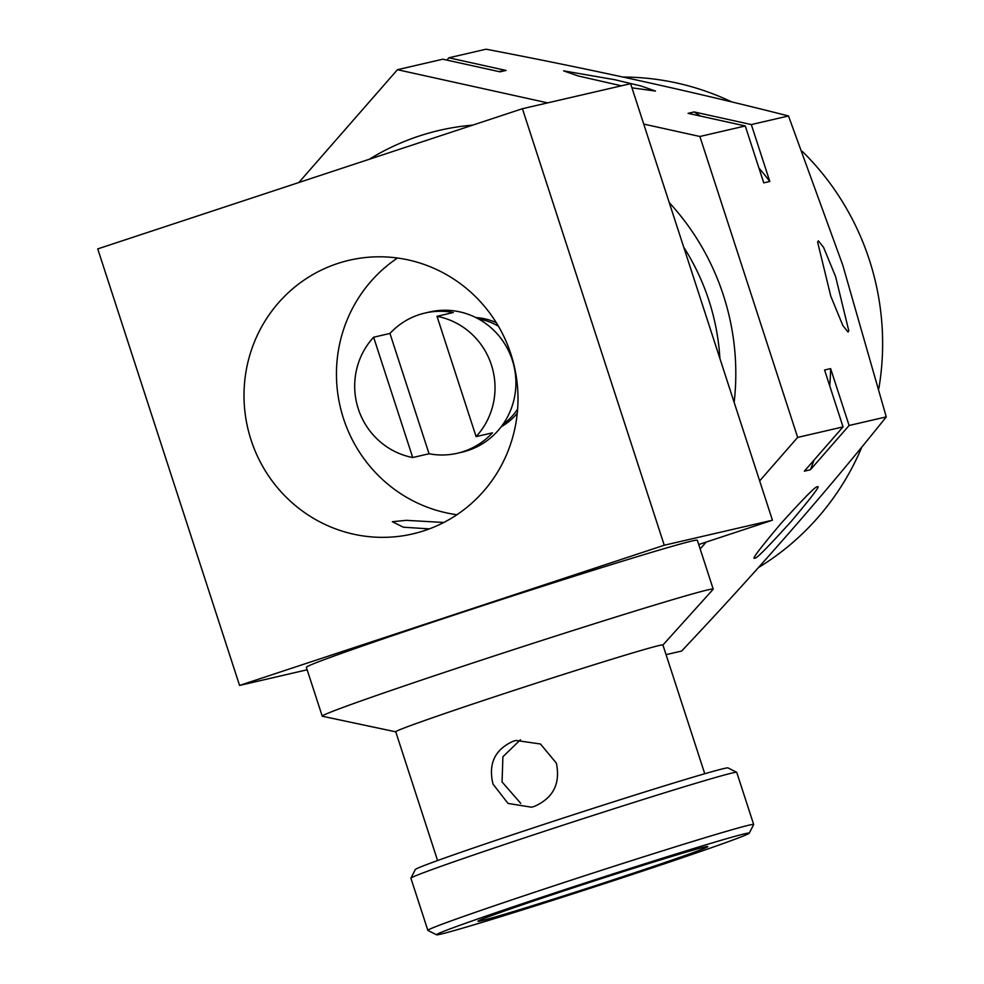 <?xml version="1.0" encoding="UTF-8"?>
<svg xmlns="http://www.w3.org/2000/svg" width="984" height="984" viewBox="0 0 984 984"><rect width="100%" height="100%" fill="white"/><g stroke="black" fill="none" stroke-linecap="round" stroke-linejoin="round"><path stroke-width="1.48" d="M669.243 202.606A246.664 240.244 77 0 1 723.412 295.311A246.664 240.244 77 0 1 734.15 402.358M683.757 247.279A226.111 220.232 77 0 1 708.935 300.538A226.111 220.232 77 0 1 719.894 358.483M621.433 85.805L578.088 75.94L563.611 70.86L614.84 79.729L641.002 85.977L655.479 91.045L631.962 87.847M446.884 60.098L448.888 57.798L506.071 70.43A291.202 283.626 -103 0 0 498.691 71.537M506.071 70.43L500.02 71.832L442.837 59.2L397.45 69.704L547.682 102.877M448.888 57.798L486.059 49.2C593.696 69.753 694.507 92.016 788.491 115.964L842.784 265.176L886.264 416.896C825.318 493.095 757.102 571.15 681.604 651.051L666.07 654.643M848.024 332.051L842.833 325.507L830.779 296.184L817.606 242.064L818.38 240.834L823.571 247.365L835.625 276.688L848.798 330.808L848.024 332.051M755.036 557.977C750.767 560.572 759.341 549.158 780.755 523.722C804.223 497.806 816.326 485.567 817.064 487.006C821.332 484.411 812.759 495.825 791.345 521.262C767.877 547.178 755.774 559.416 755.036 557.977L754.605 557.461M623.13 77.059A263.798 256.935 77 0 1 731.752 101.93M802.354 151.438A263.798 256.935 77 0 1 869.376 259.96A263.798 256.935 77 0 1 878.872 388.385M437.007 316.307L476.096 436.613A71.943 70.073 -103 0 0 491.41 364.953A71.943 70.073 -103 0 0 437.007 316.307L453.341 312.518A71.943 70.073 77 0 0 424.977 313.047L429.516 312.002A71.943 70.073 -103 0 1 512.295 360.119A71.943 70.073 -103 0 1 461.963 452.185L457.425 453.23A71.943 70.073 77 0 1 429.049 453.759L412.714 457.535L373.625 337.229A71.943 70.073 -103 0 0 358.299 408.889A71.943 70.073 -103 0 0 412.714 457.535M373.625 337.229L389.959 333.441A71.943 70.073 77 0 1 424.977 313.047M498.445 326.257A58.241 56.728 -103 0 0 478.568 318.976M496.305 322.703A58.241 56.728 -103 0 0 475.948 317.598M566.181 890.102A120.847 2.435 -18 0 1 707.779 846.56A120.847 2.435 -18 0 1 619.551 877.753A120.847 2.435 -18 0 1 477.941 921.245A120.847 2.435 -18 0 1 566.181 890.102M704.753 773.731L662.921 644.975A140.466 2.829 162 0 0 498.31 695.553A140.466 2.829 162 0 0 395.74 731.776L437.585 860.545M662.933 645.012L713.142 589.293A205.558 4.145 162 0 0 713.216 589.121A205.558 4.145 162 0 0 472.332 663.142A205.558 4.145 162 0 0 322.223 716.155A205.558 4.145 162 0 0 322.383 716.254L395.752 731.825M492.996 784.076L508.027 803.424L531.483 807.2L534.337 806.413C553.242 798.061 560.585 783.645 556.378 763.154L540.487 744.002L516.034 740.46L513.168 741.26C494.841 749.513 488.126 763.781 492.996 784.076M520.413 739.771L502.898 756.745L502.074 781.972L520.757 803.387M410.918 878.146L415.309 869.524A164.451 3.309 -18 0 1 535.394 827.187A164.451 3.309 -18 0 1 728.049 767.914L736.672 772.305A171.302 3.456 162 0 0 535.997 834.051A171.302 3.456 162 0 0 410.918 878.146A171.302 3.456 162 0 0 410.906 878.232L427.843 930.347A171.302 3.456 -18 0 1 552.934 886.166A171.302 3.456 -18 0 1 753.67 824.481A171.302 3.456 -18 0 1 753.658 824.555L749.255 833.19A164.451 3.309 162 0 0 556.563 892.34A164.451 3.309 162 0 0 436.527 934.8A164.451 3.309 162 0 0 629.182 875.526A164.451 3.309 162 0 0 749.255 833.19M436.527 934.8L427.892 930.409A171.302 3.456 -18 0 1 427.843 930.347M429.344 528.888L403.342 527.203L392.333 521.717L406.318 520.339L443.796 522.479M456.933 514.73A140.466 136.813 77 0 1 343.502 418.569A140.466 136.813 77 0 1 397.511 258.017M510.942 354.178A140.466 136.813 77 0 1 412.665 533.918A140.466 136.813 77 0 1 251.055 439.971A140.466 136.813 77 0 1 349.32 260.231A140.466 136.813 77 0 1 510.942 354.178M713.216 589.121L697.336 540.253A205.558 4.145 162 0 0 456.453 614.287A205.558 4.145 162 0 0 306.344 667.3L322.223 716.155M389.959 333.441L429.049 453.759M476.096 436.613L492.443 432.837A71.943 70.073 77 0 1 457.425 453.23M502.959 424.35A58.241 56.728 -103 0 0 517.621 409.073M501.213 426.736A58.241 56.728 -103 0 0 517.252 413.206M753.67 824.481L736.733 772.354A171.302 3.456 162 0 0 736.672 772.305M239.567 685.43L97.736 248.903L522.418 108.72L664.261 545.234L239.567 685.43L307.156 669.784M698.726 544.533L772.44 520.204L630.596 83.677L522.418 108.72M664.261 545.234L772.44 520.204M700.485 116.087A291.202 283.626 -103 0 0 694.15 111.942L751.321 124.574L769.808 181.462A291.202 283.626 -103 0 0 758.947 168.043M769.808 181.462L763.756 182.864L745.269 125.977L688.099 113.345L694.15 111.942M829.733 385.913A291.202 283.626 -103 0 0 830.619 368.606L849.106 425.494L810.41 469.762A291.202 283.626 -103 0 0 813.989 460.155M810.41 469.762L804.359 471.164L843.054 426.896L824.567 369.996L830.619 368.606M369.246 159.285A246.664 240.244 77 0 1 472.763 125.116M861.91 446.908A263.798 256.935 77 0 1 758.566 567.473M298.853 182.52L397.45 69.704M643.733 124.082L699.882 136.481L797.655 437.4L759.66 480.881M706.18 542.073L700.165 548.949M886.264 416.896L849.106 425.494M843.054 426.896L797.655 437.4M788.491 115.964L751.321 124.574M745.269 125.977L699.882 136.481"/></g></svg>
